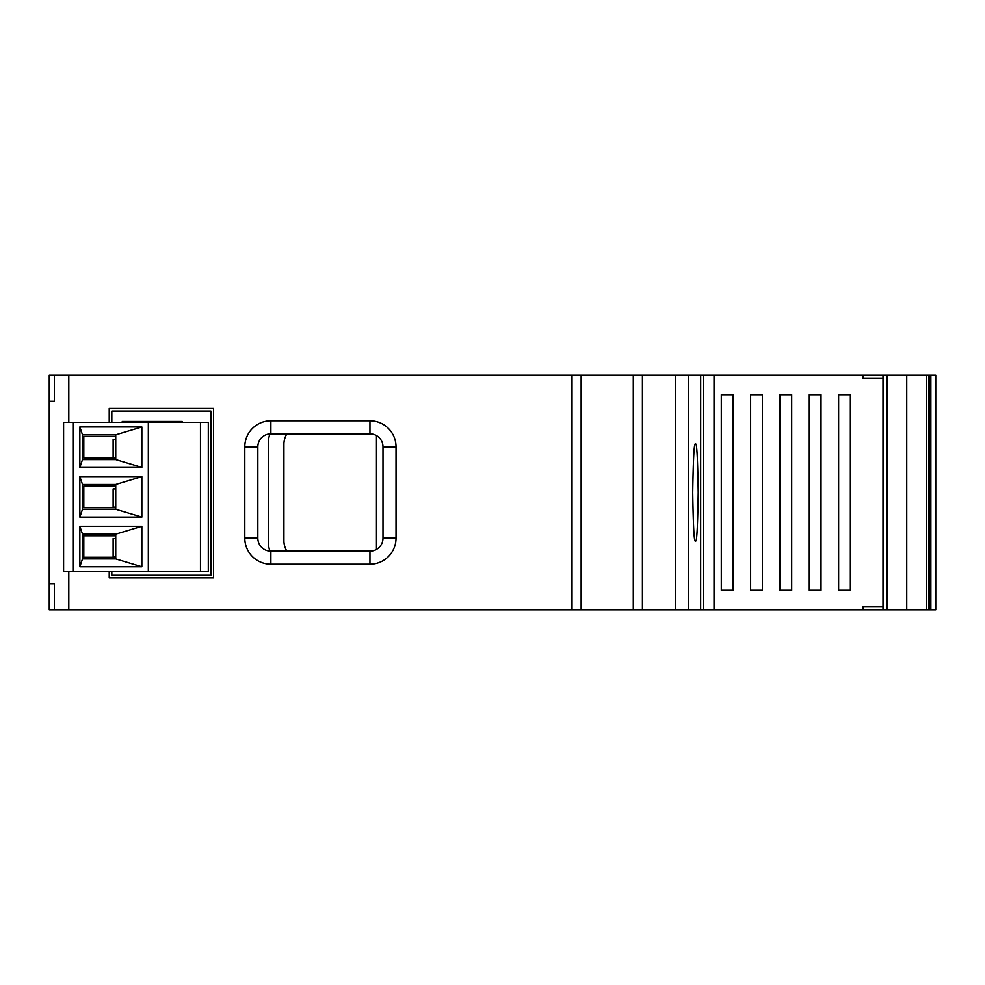 <?xml version="1.0" encoding="UTF-8"?>
<svg xmlns="http://www.w3.org/2000/svg" width="985" height="985" viewBox="0 0 985 985"><rect width="100%" height="100%" fill="white"/><g stroke="black" fill="none" stroke-linecap="round" stroke-linejoin="round"><path stroke-width="1.48" d="M376.467 549.421L376.467 435.579M286.93 433.831A19.552 19.552 0 0 0 283.914 444.26L283.914 540.74A19.552 19.552 0 0 0 286.93 551.169M269.841 433.88A35.201 35.201 0 0 0 268.265 444.26L268.265 540.74A35.201 35.201 0 0 0 269.841 551.12M122.251 422.368L122.251 421.445L182.225 421.445L182.225 422.368M111.822 422.368L111.822 411.016L210.901 411.016L210.901 575.289L111.822 575.289L111.822 571.374M115.737 457.496L113.127 457.496L113.127 439.248L115.737 439.248M115.737 556.833L113.127 556.833L113.127 538.586L115.737 538.586M115.737 507.164L113.127 507.164L113.127 488.917L115.737 488.917M94.228 436.441L115.737 436.441L83.799 436.441L83.799 457.951L115.737 457.951L94.228 457.951M94.228 535.778L115.737 535.778L83.799 535.778L83.799 557.288L115.737 557.288L94.228 557.288M94.228 486.11L115.737 486.11L83.799 486.11L83.799 507.62L115.737 507.62L94.228 507.62M73.37 571.374L73.37 422.368L63.594 422.368L63.594 571.374L148.329 571.374L148.329 422.368L73.37 422.368L73.37 571.374M200.472 422.368L200.472 571.374L208.303 571.374L208.303 422.368L148.329 422.368M82.494 509.257L115.737 509.257L141.84 517.1L79.859 517.1L82.494 509.257L82.494 484.485L115.737 484.485L141.84 476.629L79.859 476.629L79.859 517.1M82.494 459.576L115.737 459.576L141.84 467.432L79.859 467.432L82.494 459.576L82.494 434.816L115.737 434.816L141.84 426.961L79.859 426.961L79.859 467.432M82.494 558.926L115.737 558.926L141.84 566.769L79.859 566.769L82.494 558.926L82.494 534.153L115.737 534.153L115.737 558.926M115.737 534.153L141.84 526.298L79.859 526.298L79.859 566.769M141.84 526.298L141.84 566.769M141.84 426.961L141.84 467.432M141.84 476.629L141.84 517.1M200.472 571.374L148.329 571.374M79.859 526.298L82.494 534.153M79.859 476.629L82.494 484.485M115.737 484.485L115.737 509.257M79.859 426.961L82.494 434.816M115.737 434.816L115.737 459.576M930.862 609.826L935.75 609.826L935.75 375.174L930.862 375.174L930.862 609.826L883.003 609.826L883.003 606.575L863.094 606.575L863.094 609.826L714.026 609.826L714.026 375.174L688.749 375.174L688.749 609.826L68.802 609.826L68.802 571.374M928.978 609.826L928.978 375.174L714.026 375.174M926.392 375.174L926.392 609.826M906.742 609.826L906.742 375.174M821.022 394.726L821.022 590.274L809.288 590.274L809.288 394.726L821.022 394.726M762.365 394.726L762.365 590.274L750.632 590.274L750.632 394.726L762.365 394.726M863.094 375.174L863.094 378.425L883.003 378.425L883.003 375.174M883.003 606.575L883.003 378.425M733.025 394.726L733.025 590.274L721.291 590.274L721.291 394.726L733.025 394.726M791.694 394.726L791.694 590.274L779.96 590.274L779.96 394.726L791.694 394.726M850.363 394.726L850.363 590.274L838.629 590.274L838.629 394.726L850.363 394.726M887.189 609.826L887.189 375.174M714.026 609.826L703.696 609.826L703.696 375.174M703.696 609.826L700.655 609.826L700.68 375.174L700.655 609.826L688.749 609.826M863.094 609.826L883.003 609.826M928.978 375.174L930.419 375.174L930.419 609.826M930.85 609.826L930.419 375.174M695.484 540.74C696.777 543.474 697.688 527.394 698.23 492.5C697.688 457.606 696.777 441.526 695.484 444.26C694.179 441.526 693.268 457.606 692.726 492.5C693.268 527.394 694.179 543.474 695.484 540.74M109.224 422.368L109.224 408.418L213.511 408.418L213.511 577.887L109.224 577.887L109.224 571.374M572.026 609.826L572.026 375.174L49.25 375.174L49.25 401.24L54.384 401.24L49.25 401.24L49.25 583.76L54.384 583.76L49.25 583.76L49.25 609.826L68.802 609.826M68.802 422.368L68.802 375.174M369.954 420.792A26.078 26.078 0 0 1 396.032 446.87L396.032 538.13A26.078 26.078 0 0 1 369.954 564.208L270.875 564.208A26.078 26.078 0 0 1 244.797 538.13L244.797 446.87A26.078 26.078 0 0 1 270.875 420.792L369.954 420.792L369.954 433.831L270.875 433.831A13.039 13.039 0 0 0 257.836 446.87L257.836 538.13A13.039 13.039 0 0 0 270.875 551.169L369.954 551.169A13.039 13.039 0 0 0 382.993 538.13L382.993 446.87A13.039 13.039 0 0 0 369.954 433.831M675.735 609.826L675.735 375.174L572.026 375.174M642.417 609.826L642.417 375.174M633.293 609.826L633.293 375.174M581.15 609.826L581.15 375.174M54.384 583.76L54.384 609.826M54.384 375.174L54.384 401.24M675.735 375.174L688.749 375.174M244.797 446.87L257.836 446.87M257.836 538.13L244.797 538.13M270.875 551.169L270.875 564.208M270.875 420.792L270.875 433.831M369.954 551.169L369.954 564.208M382.993 538.13L396.032 538.13M396.032 446.87L382.993 446.87"/></g></svg>
